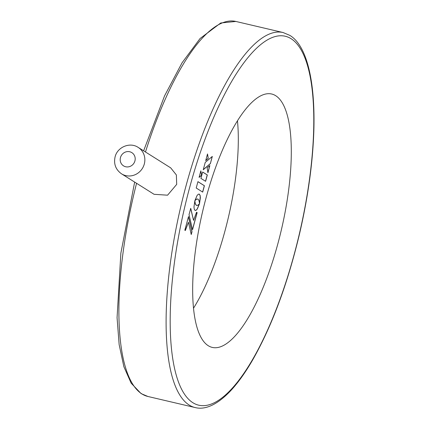 <?xml version="1.0" encoding="UTF-8"?>
<svg xmlns="http://www.w3.org/2000/svg" width="429" height="429" viewBox="0 0 429 429"><rect width="100%" height="100%" fill="white"/><g stroke="black" fill="none" stroke-linecap="round" stroke-linejoin="round"><path stroke-width="0.64" d="M138.17 147.394L170.71 167.873L176.367 174.952L176.689 184.379L167.573 195.19L154.075 194.305L121.536 173.831A15.616 14.758 122.2 0 0 144.305 164.001A15.616 14.758 122.2 0 0 138.17 147.394C129.923 141.779 117.342 147.067 115.09 156.88C113.556 164.007 115.701 169.659 121.536 173.831M208.258 345.715A130.137 40.428 -76.8 0 1 204.258 204.756A130.137 40.428 -76.8 0 1 271.696 94.015A130.137 40.428 -76.8 0 1 275.713 95.715A130.137 40.428 -76.8 0 1 279.708 236.674A130.137 40.428 -76.8 0 1 212.269 347.415A130.137 40.428 -76.8 0 1 208.258 345.715M237.462 120.801A130.137 40.428 -76.8 0 1 193.517 308.199M194.852 200.751L196.638 199.094L198.021 199.136L199.018 200.595L199.523 203.652L200.375 197.56L200.102 195.367L199.362 194.165L198.284 194.224L197.077 195.485L194.852 200.751M190.739 208.301L189.033 214.623L192.524 229.788L197.152 212.639L196.53 212.248L193.549 220.393L190.739 208.301M184.829 230.212L185.333 230.529L188.449 222.26L191.243 234.534L191.988 231.767L188.497 216.602L184.829 230.212M202.638 172.013L200.922 178.373L205.604 181.317L207.32 174.957L202.638 172.013M199.088 177.381L201.63 175.252L200.847 170.86L199.088 177.381M208.253 158.317L207.513 153.957L205.711 160.623L208.253 158.317L207.454 154.167M210.371 163.642L212.317 156.435L205.228 162.419L203.244 169.771L210.371 163.642L212.183 156.547M207.143 167.83L207.915 172.753L209.851 165.562L207.143 167.83M196.348 205.33L195.345 203.872L194.846 200.815L193.972 206.966L194.246 209.17L194.986 210.382L196.069 210.317L197.281 209.041L199.512 203.732L197.731 205.362L196.251 205.309L195.249 203.85L194.761 201.126M197.935 181.644L196.214 188.025L202.692 192.101L204.413 185.719L197.935 181.644M202.606 192.047L204.317 185.698L197.93 181.676M196.627 205.464L196.251 205.309M195.195 210.473L196.268 210.081L197.184 209.02L199.356 203.925M207.877 172.512L209.722 165.674M203.282 169.632L210.274 163.621M205.754 160.473L208.156 158.296M199.126 177.252L201.533 175.23L200.793 171.064M205.512 181.263L207.223 174.935L202.627 172.045M191.195 234.331L191.892 231.746L188.449 216.784M185.248 230.475L188.449 222.26M193.549 220.393L190.691 208.483M192.476 229.585L197.056 212.618L196.52 212.28M199.506 203.33L200.252 196.911L199.86 194.938L199.056 194.053M194.922 200.504L196.278 199.212L197.742 198.997M192.878 402.713A189.479 58.864 103.2 0 0 294.374 253.678A189.479 58.864 103.2 0 0 291.093 38.712A189.479 58.864 103.2 0 0 189.597 187.746A189.479 58.864 103.2 0 0 192.878 402.713M136.572 183.29A192.6 59.835 103.2 0 0 141.967 393.967A192.6 59.835 103.2 0 0 147.908 396.476L195.12 407.55A192.6 59.835 -76.8 0 1 189.178 405.035A192.6 59.835 -76.8 0 1 183.258 196.418A192.6 59.835 -76.8 0 1 283.07 32.524L235.859 21.45A192.6 59.835 103.2 0 0 145.479 151.995M134.921 160.945A7.808 7.379 -57.8 0 0 129.719 151.753A7.808 7.379 -57.8 0 0 120.469 157.556A7.808 7.379 -57.8 0 0 125.67 166.752A7.808 7.379 -57.8 0 0 134.921 160.945M195.12 407.55C204.006 409.893 216.152 406.172 230.893 390.497C238.256 382.529 245.56 372.259 252.81 359.69C272.007 325.799 287.553 283.966 299.447 234.196C308.178 196.632 312.998 161.406 313.91 128.512C315.079 78.587 306.091 45.136 289.865 35.392L283.07 32.524M147.908 396.476L141.114 393.608L131.161 383.188L123.863 366.672L119.149 344.616L117.063 317.701L120.871 253.121L134.658 182.089M143.618 150.82L164.564 95.871L182.019 62.854L200.059 38.535L220.747 22.978L235.859 21.45"/></g></svg>

